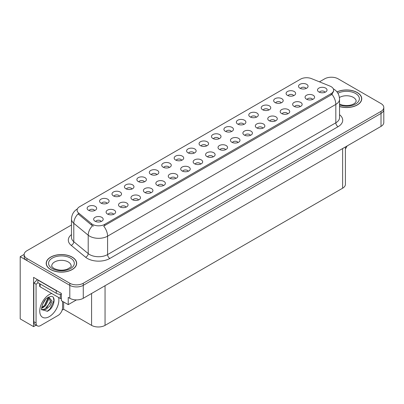 <?xml version="1.0" encoding="UTF-8"?>
<svg xmlns="http://www.w3.org/2000/svg" width="404" height="404" viewBox="0 0 404 404"><rect width="100%" height="100%" fill="white"/><g stroke="black" fill="none" stroke-linecap="round" stroke-linejoin="round"><path stroke-width="0.61" d="M144.425 181.83A2.858 1.651 0 0 0 143.657 181.027A2.858 1.651 0 0 0 140.844 180.613A2.858 1.651 0 0 0 138.85 181.83M145.006 177.659A4.762 2.747 0 0 0 138.9 177.351A4.762 2.747 0 0 0 137.325 180.77A4.762 2.747 0 0 0 138.269 181.548A4.762 2.747 0 0 0 145.95 180.77A4.762 2.747 0 0 0 145.006 177.659M306.086 88.496A2.858 1.651 0 0 0 305.318 87.693A2.858 1.651 0 0 0 302.505 87.274A2.858 1.651 0 0 0 300.51 88.496M306.666 84.325A4.762 2.747 0 0 0 300.566 84.017A4.762 2.747 0 0 0 298.985 87.436A4.762 2.747 0 0 0 299.935 88.213A4.762 2.747 0 0 0 307.611 87.436A4.762 2.747 0 0 0 306.666 84.325M300.182 106.626A2.858 1.651 0 0 0 299.414 105.823A2.858 1.651 0 0 0 296.602 105.409A2.858 1.651 0 0 0 294.607 106.626M300.763 102.454A4.762 2.747 0 0 0 294.662 102.146A4.762 2.747 0 0 0 293.082 105.565A4.762 2.747 0 0 0 294.031 106.343A4.762 2.747 0 0 0 301.707 105.565A4.762 2.747 0 0 0 300.763 102.454M156.858 174.654A2.858 1.651 0 0 0 156.096 173.851A2.858 1.651 0 0 0 153.278 173.432A2.858 1.651 0 0 0 151.288 174.654M157.439 170.478A4.762 2.747 0 0 0 151.338 170.175A4.762 2.747 0 0 0 149.763 173.589A4.762 2.747 0 0 0 150.707 174.366A4.762 2.747 0 0 0 158.383 173.589A4.762 2.747 0 0 0 157.439 170.478M262.878 128.169A2.858 1.651 0 0 0 262.11 127.361A2.858 1.651 0 0 0 259.297 126.947A2.858 1.651 0 0 0 257.303 128.169M263.459 123.993A4.762 2.747 0 0 0 257.353 123.685A4.762 2.747 0 0 0 255.777 127.103A4.762 2.747 0 0 0 256.722 127.881A4.762 2.747 0 0 0 264.403 127.103A4.762 2.747 0 0 0 263.459 123.993M231.472 131.573A2.858 1.651 0 0 0 230.704 130.77A2.858 1.651 0 0 0 227.891 130.356A2.858 1.651 0 0 0 225.902 131.573M232.053 127.401A4.762 2.747 0 0 0 225.952 127.093A4.762 2.747 0 0 0 224.377 130.512A4.762 2.747 0 0 0 225.321 131.29A4.762 2.747 0 0 0 232.997 130.512A4.762 2.747 0 0 0 232.053 127.401M188.264 171.246A2.858 1.651 0 0 0 187.496 170.443A2.858 1.651 0 0 0 184.684 170.023A2.858 1.651 0 0 0 182.689 171.246M188.845 167.069A4.762 2.747 0 0 0 182.739 166.766A4.762 2.747 0 0 0 181.164 170.18A4.762 2.747 0 0 0 182.108 170.958A4.762 2.747 0 0 0 189.789 170.18A4.762 2.747 0 0 0 188.845 167.069M268.781 110.034A2.858 1.651 0 0 0 268.014 109.232A2.858 1.651 0 0 0 265.201 108.812A2.858 1.651 0 0 0 263.206 110.034M269.362 105.863A4.762 2.747 0 0 0 263.256 105.555A4.762 2.747 0 0 0 261.681 108.974A4.762 2.747 0 0 0 262.625 109.752A4.762 2.747 0 0 0 270.306 108.974A4.762 2.747 0 0 0 269.362 105.863M225.568 149.707A2.858 1.651 0 0 0 224.801 148.904A2.858 1.651 0 0 0 221.988 148.485A2.858 1.651 0 0 0 219.998 149.707M226.149 145.531A4.762 2.747 0 0 0 220.049 145.228A4.762 2.747 0 0 0 218.473 148.642A4.762 2.747 0 0 0 219.417 149.419A4.762 2.747 0 0 0 227.093 148.642A4.762 2.747 0 0 0 226.149 145.531M243.91 124.397A2.858 1.651 0 0 0 243.142 123.594A2.858 1.651 0 0 0 240.329 123.175A2.858 1.651 0 0 0 238.335 124.397M244.491 120.22A4.762 2.747 0 0 0 238.385 119.917A4.762 2.747 0 0 0 236.81 123.331A4.762 2.747 0 0 0 237.754 124.109A4.762 2.747 0 0 0 245.435 123.331A4.762 2.747 0 0 0 244.491 120.22M200.697 164.064A2.858 1.651 0 0 0 199.929 163.261A2.858 1.651 0 0 0 197.117 162.842A2.858 1.651 0 0 0 195.127 164.064M201.278 159.893A4.762 2.747 0 0 0 195.177 159.585A4.762 2.747 0 0 0 193.602 163.004A4.762 2.747 0 0 0 194.546 163.782A4.762 2.747 0 0 0 202.222 163.004A4.762 2.747 0 0 0 201.278 159.893M281.214 102.858A2.858 1.651 0 0 0 280.447 102.055A2.858 1.651 0 0 0 277.634 101.636A2.858 1.651 0 0 0 275.639 102.858M281.795 98.682A4.762 2.747 0 0 0 275.695 98.379A4.762 2.747 0 0 0 274.119 101.793A4.762 2.747 0 0 0 275.063 102.571A4.762 2.747 0 0 0 282.739 101.793A4.762 2.747 0 0 0 281.795 98.682M238.007 142.526A2.858 1.651 0 0 0 237.239 141.723A2.858 1.651 0 0 0 234.426 141.304A2.858 1.651 0 0 0 232.431 142.526M238.587 138.355A4.762 2.747 0 0 0 232.482 138.047A4.762 2.747 0 0 0 230.906 141.466A4.762 2.747 0 0 0 231.851 142.238A4.762 2.747 0 0 0 239.532 141.466A4.762 2.747 0 0 0 238.587 138.355M107.116 203.374A2.858 1.651 0 0 0 106.353 202.566A2.858 1.651 0 0 0 103.535 202.151A2.858 1.651 0 0 0 101.545 203.374M107.696 199.197A4.762 2.747 0 0 0 101.596 198.889A4.762 2.747 0 0 0 100.02 202.308A4.762 2.747 0 0 0 100.965 203.086A4.762 2.747 0 0 0 108.641 202.308A4.762 2.747 0 0 0 107.696 199.197M169.296 167.473A2.858 1.651 0 0 0 168.529 166.67A2.858 1.651 0 0 0 165.716 166.251A2.858 1.651 0 0 0 163.721 167.473M169.877 163.302A4.762 2.747 0 0 0 163.772 162.994A4.762 2.747 0 0 0 162.196 166.413A4.762 2.747 0 0 0 163.14 167.19A4.762 2.747 0 0 0 170.821 166.413A4.762 2.747 0 0 0 169.877 163.302M113.65 214.322A2.858 1.651 0 0 0 112.883 213.519A2.858 1.651 0 0 0 110.07 213.1A2.858 1.651 0 0 0 108.075 214.322M114.231 210.151A4.762 2.747 0 0 0 108.131 209.843A4.762 2.747 0 0 0 106.55 213.262A4.762 2.747 0 0 0 107.494 214.039A4.762 2.747 0 0 0 115.175 213.262A4.762 2.747 0 0 0 114.231 210.151M206.601 145.935A2.858 1.651 0 0 0 205.833 145.132A2.858 1.651 0 0 0 203.02 144.713A2.858 1.651 0 0 0 201.03 145.935M207.181 141.764A4.762 2.747 0 0 0 201.081 141.456A4.762 2.747 0 0 0 199.505 144.869A4.762 2.747 0 0 0 200.45 145.647A4.762 2.747 0 0 0 208.126 144.869A4.762 2.747 0 0 0 207.181 141.764M138.522 199.965A2.858 1.651 0 0 0 137.754 199.157A2.858 1.651 0 0 0 134.941 198.743A2.858 1.651 0 0 0 132.946 199.965M139.102 195.788A4.762 2.747 0 0 0 132.997 195.486A4.762 2.747 0 0 0 131.421 198.899A4.762 2.747 0 0 0 132.366 199.677A4.762 2.747 0 0 0 140.047 198.899A4.762 2.747 0 0 0 139.102 195.788M175.826 178.422A2.858 1.651 0 0 0 175.063 177.619A2.858 1.651 0 0 0 172.245 177.204A2.858 1.651 0 0 0 170.256 178.422M176.407 174.25A4.762 2.747 0 0 0 170.306 173.942A4.762 2.747 0 0 0 168.731 177.361A4.762 2.747 0 0 0 169.675 178.139A4.762 2.747 0 0 0 177.351 177.361A4.762 2.747 0 0 0 176.407 174.25M219.039 138.754A2.858 1.651 0 0 0 218.271 137.951A2.858 1.651 0 0 0 215.458 137.532A2.858 1.651 0 0 0 213.463 138.754M219.619 134.583A4.762 2.747 0 0 0 213.514 134.274A4.762 2.747 0 0 0 211.938 137.693A4.762 2.747 0 0 0 212.883 138.471A4.762 2.747 0 0 0 220.564 137.693A4.762 2.747 0 0 0 219.619 134.583M150.955 192.784A2.858 1.651 0 0 0 150.192 191.981A2.858 1.651 0 0 0 147.374 191.562A2.858 1.651 0 0 0 145.384 192.784M151.535 188.612A4.762 2.747 0 0 0 145.435 188.304A4.762 2.747 0 0 0 143.859 191.718A4.762 2.747 0 0 0 144.804 192.496A4.762 2.747 0 0 0 152.48 191.718A4.762 2.747 0 0 0 151.535 188.612M256.343 117.216A2.858 1.651 0 0 0 255.575 116.413A2.858 1.651 0 0 0 252.763 115.993A2.858 1.651 0 0 0 250.773 117.216M256.924 113.044A4.762 2.747 0 0 0 250.823 112.736A4.762 2.747 0 0 0 249.248 116.155A4.762 2.747 0 0 0 250.192 116.933A4.762 2.747 0 0 0 257.868 116.155A4.762 2.747 0 0 0 256.924 113.044M213.135 156.883A2.858 1.651 0 0 0 212.368 156.08A2.858 1.651 0 0 0 209.555 155.661A2.858 1.651 0 0 0 207.56 156.883M213.716 152.712A4.762 2.747 0 0 0 207.611 152.404A4.762 2.747 0 0 0 206.035 155.823A4.762 2.747 0 0 0 206.979 156.601A4.762 2.747 0 0 0 214.66 155.823A4.762 2.747 0 0 0 213.716 152.712M181.729 160.292A2.858 1.651 0 0 0 180.967 159.489A2.858 1.651 0 0 0 178.149 159.07A2.858 1.651 0 0 0 176.159 160.292M182.31 156.121A4.762 2.747 0 0 0 176.21 155.813A4.762 2.747 0 0 0 174.634 159.232A4.762 2.747 0 0 0 175.578 160.009A4.762 2.747 0 0 0 183.254 159.232A4.762 2.747 0 0 0 182.31 156.121M312.62 99.45A2.858 1.651 0 0 0 311.853 98.647A2.858 1.651 0 0 0 309.035 98.228A2.858 1.651 0 0 0 307.045 99.45M313.201 95.273A4.762 2.747 0 0 0 307.096 94.97A4.762 2.747 0 0 0 305.52 98.384A4.762 2.747 0 0 0 306.464 99.162A4.762 2.747 0 0 0 314.145 98.384A4.762 2.747 0 0 0 313.201 95.273M163.393 185.603A2.858 1.651 0 0 0 162.625 184.8A2.858 1.651 0 0 0 159.812 184.381A2.858 1.651 0 0 0 157.818 185.603M163.974 181.431A4.762 2.747 0 0 0 157.868 181.123A4.762 2.747 0 0 0 156.292 184.542A4.762 2.747 0 0 0 157.237 185.32A4.762 2.747 0 0 0 164.918 184.542A4.762 2.747 0 0 0 163.974 181.431M94.682 210.55A2.858 1.651 0 0 0 93.915 209.747A2.858 1.651 0 0 0 91.102 209.328A2.858 1.651 0 0 0 89.107 210.55M95.263 206.378A4.762 2.747 0 0 0 89.163 206.07A4.762 2.747 0 0 0 87.582 209.489A4.762 2.747 0 0 0 88.527 210.267A4.762 2.747 0 0 0 96.208 209.489A4.762 2.747 0 0 0 95.263 206.378M131.987 189.011A2.858 1.651 0 0 0 131.224 188.208A2.858 1.651 0 0 0 128.406 187.789A2.858 1.651 0 0 0 126.417 189.011M132.568 184.84A4.762 2.747 0 0 0 126.467 184.532A4.762 2.747 0 0 0 124.892 187.951A4.762 2.747 0 0 0 125.836 188.729A4.762 2.747 0 0 0 133.512 187.951A4.762 2.747 0 0 0 132.568 184.84M101.212 221.503A2.858 1.651 0 0 0 100.45 220.7A2.858 1.651 0 0 0 97.632 220.281A2.858 1.651 0 0 0 95.642 221.503M101.793 217.327A4.762 2.747 0 0 0 95.692 217.024A4.762 2.747 0 0 0 94.117 220.438A4.762 2.747 0 0 0 95.061 221.215A4.762 2.747 0 0 0 102.737 220.438A4.762 2.747 0 0 0 101.793 217.327M325.053 92.269A2.858 1.651 0 0 0 324.286 91.466A2.858 1.651 0 0 0 321.473 91.046A2.858 1.651 0 0 0 319.478 92.269M325.634 88.097A4.762 2.747 0 0 0 319.534 87.789A4.762 2.747 0 0 0 317.953 91.208A4.762 2.747 0 0 0 318.902 91.986A4.762 2.747 0 0 0 326.578 91.208A4.762 2.747 0 0 0 325.634 88.097M194.167 153.116A2.858 1.651 0 0 0 193.4 152.308A2.858 1.651 0 0 0 190.587 151.894A2.858 1.651 0 0 0 188.592 153.116M194.748 148.94A4.762 2.747 0 0 0 188.643 148.637A4.762 2.747 0 0 0 187.067 152.05A4.762 2.747 0 0 0 188.012 152.828A4.762 2.747 0 0 0 195.693 152.05A4.762 2.747 0 0 0 194.748 148.94M126.083 207.141A2.858 1.651 0 0 0 125.321 206.338A2.858 1.651 0 0 0 122.503 205.919A2.858 1.651 0 0 0 120.513 207.141M126.664 202.97A4.762 2.747 0 0 0 120.564 202.662A4.762 2.747 0 0 0 118.988 206.08A4.762 2.747 0 0 0 119.932 206.858A4.762 2.747 0 0 0 127.608 206.08A4.762 2.747 0 0 0 126.664 202.97M293.652 95.677A2.858 1.651 0 0 0 292.885 94.874A2.858 1.651 0 0 0 290.072 94.455A2.858 1.651 0 0 0 288.077 95.677M294.233 91.506A4.762 2.747 0 0 0 288.128 91.198A4.762 2.747 0 0 0 286.552 94.617A4.762 2.747 0 0 0 287.496 95.389A4.762 2.747 0 0 0 295.178 94.617A4.762 2.747 0 0 0 294.233 91.506M250.44 135.345A2.858 1.651 0 0 0 249.672 134.542A2.858 1.651 0 0 0 246.859 134.123A2.858 1.651 0 0 0 244.864 135.345M251.02 131.174A4.762 2.747 0 0 0 244.92 130.866A4.762 2.747 0 0 0 243.344 134.285A4.762 2.747 0 0 0 244.289 135.062A4.762 2.747 0 0 0 251.965 134.285A4.762 2.747 0 0 0 251.02 131.174M119.554 196.192A2.858 1.651 0 0 0 118.786 195.39A2.858 1.651 0 0 0 115.973 194.97A2.858 1.651 0 0 0 113.978 196.192M120.134 192.016A4.762 2.747 0 0 0 114.034 191.713A4.762 2.747 0 0 0 112.453 195.127A4.762 2.747 0 0 0 113.398 195.905A4.762 2.747 0 0 0 121.079 195.127A4.762 2.747 0 0 0 120.134 192.016M287.749 113.807A2.858 1.651 0 0 0 286.981 113.004A2.858 1.651 0 0 0 284.169 112.585A2.858 1.651 0 0 0 282.174 113.807M288.33 109.635A4.762 2.747 0 0 0 282.224 109.327A4.762 2.747 0 0 0 280.649 112.746A4.762 2.747 0 0 0 281.593 113.524A4.762 2.747 0 0 0 289.274 112.746A4.762 2.747 0 0 0 288.33 109.635M275.311 120.988A2.858 1.651 0 0 0 274.543 120.185A2.858 1.651 0 0 0 271.73 119.766A2.858 1.651 0 0 0 269.736 120.988M275.892 116.817A4.762 2.747 0 0 0 269.791 116.509A4.762 2.747 0 0 0 268.216 119.922A4.762 2.747 0 0 0 269.16 120.7A4.762 2.747 0 0 0 276.836 119.922A4.762 2.747 0 0 0 275.892 116.817M331.113 86.643A8.57 4.949 0 0 0 329.967 86.087L311.484 78.618A8.57 4.949 0 0 0 300.505 79.174L79.603 206.707A8.57 4.949 0 0 0 77.093 210.206A8.57 4.949 0 0 0 78.644 213.044L91.587 223.72A8.57 4.949 0 0 0 104.666 224.377L331.113 93.642A8.57 4.949 0 0 0 333.623 90.142A8.57 4.949 0 0 0 331.113 86.643M24.149 254.404L20.2 256.686L69.806 285.33A9.524 5.499 0 0 0 83.275 285.33L381.012 113.433A9.524 5.499 0 0 0 383.8 109.545A9.524 5.499 0 0 1 381.012 113.433L83.275 285.33A9.524 5.499 0 0 1 69.806 285.33L26.932 260.575A9.524 5.499 0 0 1 24.144 256.686L24.144 254.616A9.524 5.499 0 0 0 26.932 258.499L69.806 283.255A9.524 5.499 0 0 0 83.275 283.255L381.012 111.358A9.524 5.499 0 0 0 383.8 107.469A9.524 5.499 0 0 0 381.012 103.581L338.138 78.831A9.524 5.499 0 0 0 324.67 78.831L319.453 81.84M331.765 77.225L331.043 77.225M36.118 325.149L33.577 326.619L33.577 277.371L61.368 293.415L61.368 300.672L68.236 304.636L68.236 297.379L69.806 298.288A9.524 5.499 0 0 0 83.275 298.288L381.012 126.391A9.524 5.499 0 0 0 383.8 122.503L383.8 107.469M76.447 299.899L68.236 304.636M33.577 326.619L20.2 318.892L20.2 256.686M345.415 146.94L345.415 184.32A9.524 5.499 180 0 1 342.627 188.208L105.05 325.371A9.524 5.499 180 0 1 91.582 325.371L63.655 309.252L63.655 301.995M63.655 309.252L62.13 310.131M339.542 106.575A15.236 8.797 0 0 0 361.747 98.748A15.236 8.797 0 0 0 357.282 92.526A15.236 8.797 0 0 0 336.966 91.89M72.21 257.116A15.236 8.797 0 0 0 55.606 255.207A15.236 8.797 0 0 0 46.197 263.337A15.236 8.797 0 0 0 50.662 269.554A15.236 8.797 0 0 0 67.266 271.463A15.236 8.797 0 0 0 76.674 263.337A15.236 8.797 0 0 0 72.21 257.116M333.623 90.142L333.623 91.193L331.942 94.329L331.113 94.935L103.702 226.104A11.11 6.413 60 0 1 107.585 236.173A12.696 7.333 180 0 1 89.627 236.173A12.696 7.333 180 0 1 88.203 235.194L73.786 223.301A12.696 7.333 180 0 1 71.488 219.099L71.488 237.502A12.696 7.333 0 0 0 73.786 241.703L88.203 253.596A12.696 7.333 0 0 0 89.627 254.576A12.696 7.333 0 0 0 107.585 254.576L335.825 122.801A12.696 7.333 0 0 0 339.542 117.62L339.542 99.217A12.696 7.333 180 0 1 335.825 104.399A11.11 6.413 -120 0 0 331.942 94.329M93.511 226.104L91.587 225.129L78.068 213.873A11.11 7.434 129.5 0 0 73.786 223.301L73.786 241.703A3.176 2.121 -50.5 0 1 71.185 245.349A15.872 9.166 180 0 1 71.488 234.593M71.488 225.003L26.932 250.727A9.524 5.499 0 0 0 24.144 254.616M347.046 146.001A6.348 3.666 -60 0 1 345.415 148.849M47.389 311.262L41.774 309.696C40.799 311.302 42.375 300.682 47.132 298.036L50.687 296.435C56.595 295.385 54.363 308.207 47.389 311.262M49.056 297.006L50.465 302.293L45.001 308.959L42.905 309.525L41.683 309.378M41.718 309.54L45.773 309.52L49.899 305.985L52.081 301.121L48.758 297.086L48.187 297.334M42.632 304.131L45.364 299.723M41.622 308.166L42.864 307.722L45.642 305.606L48.652 299.344L48.369 297.248M41.678 307.515L44.925 305.197L47.94 298.935L47.869 297.516M62.559 301.359L62.559 307.686A6.348 3.666 -60 0 1 58.07 315.458L40.562 325.568A6.348 3.666 -60 0 1 37.385 325.882L35.138 324.589A6.348 3.666 -60 0 1 33.825 321.68L33.825 282.906A6.348 3.666 120 0 0 37.087 279.396M37.915 282.674A6.348 3.666 -60 0 1 36.072 284.199L33.825 282.906M37.385 325.882A6.348 3.666 -60 0 1 36.072 322.978L36.072 284.199M57.706 291.304A6.348 3.666 180 0 1 56.272 290.678L37.865 280.053A6.348 3.666 0 0 0 38.057 279.957M56.272 290.678L56.272 293.274A6.348 3.666 0 0 0 61.368 294.329M37.865 280.053L37.865 282.643L56.272 293.274M42.4 307.449L44.45 305.576L48.238 297.309M46.637 307.914L50.788 300.844M47.142 311.373L50.152 308.863L53.934 300.611L53.399 297.627M337.032 91.976A15.079 8.706 180 0 1 357.171 92.592A15.079 8.706 180 0 1 361.59 98.748A15.079 8.706 180 0 1 339.542 106.469M72.099 257.181A15.079 8.706 180 0 1 76.513 263.337A15.079 8.706 180 0 1 67.205 271.377A15.079 8.706 180 0 1 50.773 269.493A15.079 8.706 180 0 1 46.354 263.337A15.079 8.706 180 0 1 55.666 255.293A15.079 8.706 180 0 1 72.099 257.181M61.368 298.723A1.586 0.914 180 0 1 60.312 298.455L40.112 286.795A1.586 0.914 180 0 1 39.648 286.143L39.648 283.674M381.012 126.391L381.012 111.358M83.275 298.288L83.275 283.255M69.806 298.288L69.806 283.255M105.05 325.371L105.05 285.719M342.627 188.208L342.627 148.551M91.582 325.371L91.582 293.491M78.644 213.044L78.644 214.458M91.587 223.72L91.587 225.129M104.666 224.377L104.666 225.669M331.113 93.642L331.113 94.935M109.832 258.464A3.176 1.833 60 0 1 107.585 254.576L107.585 236.173L335.825 104.399L335.825 122.801A3.176 1.833 60 0 0 338.072 126.689L109.832 258.464A15.872 9.166 180 0 1 87.385 258.464A15.872 9.166 180 0 1 85.603 257.237L71.185 245.349M92.536 225.72A11.11 7.434 129.5 0 0 88.203 235.194L88.203 253.596A3.176 2.121 -50.5 0 1 85.603 257.237M339.542 114.711A15.872 9.166 180 0 1 338.072 126.689M26.932 258.499L26.932 260.575M58.565 297.445A13.524 7.807 -60 0 1 49.313 316.625A13.524 7.807 -60 0 1 39.754 311.105A13.524 7.807 -60 0 1 49.313 294.541A13.524 7.807 -60 0 1 51.737 293.506M41.688 309.408A7.176 4.141 120 0 0 42.905 309.525M36.072 322.978L33.825 321.68M339.542 104.126L342.552 105.161L346.38 105.59L349.611 105.333L352.207 104.661L354.717 103.389L356.192 101.338A9.681 5.59 0 0 0 353.359 97.389A9.681 5.59 0 0 0 339.421 97.531M337.896 93.238A12.857 7.423 180 0 1 355.601 93.501A12.857 7.423 180 0 1 356.515 103.409A12.857 7.423 180 0 1 339.542 104.99M71.119 265.928A9.681 5.59 0 0 0 68.281 261.974A9.681 5.59 0 0 0 57.732 260.762A9.681 5.59 0 0 0 51.752 265.928C51.252 266.004 51.98 266.837 53.929 268.428C58.338 270.458 62.736 270.731 67.13 269.251C70.594 267.367 71.922 266.261 71.119 265.928M70.528 258.085A12.857 7.423 180 0 1 70.528 268.584A12.857 7.423 180 0 1 52.343 268.584A12.857 7.423 180 0 1 52.343 258.085A12.857 7.423 180 0 1 70.528 258.085M60.312 298.455L60.312 294.339M40.112 286.795L40.112 283.941M339.542 99.217C339.33 94.647 337.325 91.228 333.522 88.946L333.31 88.824M77.507 208.828C73.71 211.11 71.705 214.529 71.488 219.099M361.59 98.748L361.59 100.015M76.513 263.337L76.513 264.6M46.354 263.337L46.354 264.6"/></g></svg>
